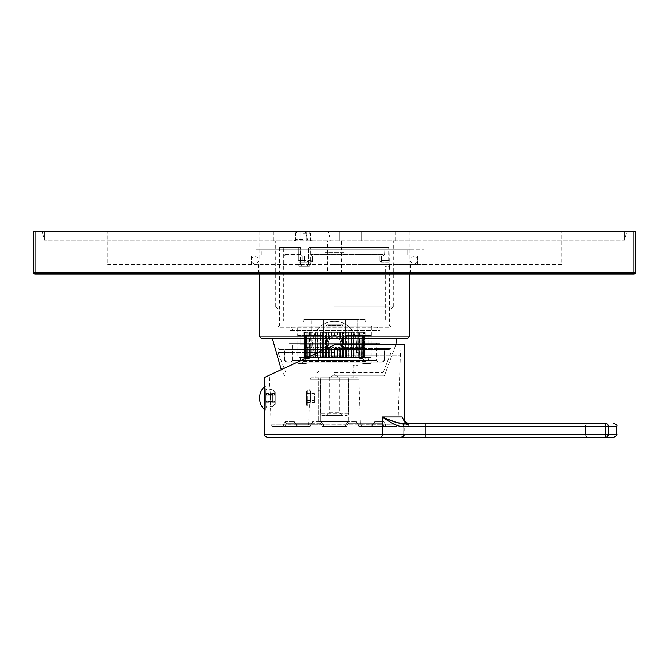 <?xml version="1.0" encoding="UTF-8"?>
<svg xmlns="http://www.w3.org/2000/svg" width="669" height="669" viewBox="0 0 669 669"><rect width="100%" height="100%" fill="white"/><g stroke="black" fill="none" stroke-linecap="round" stroke-linejoin="round"><path stroke-width="0.5" stroke-dasharray="3.35 2.51" d="M322.709 357.397L322.709 348.298L323.545 346.885L323.545 357.397L312.883 357.397L358.015 357.397L311.921 357.397L317.683 357.397L318.176 357.957L317.683 357.397L323.528 357.397L323.528 319.447L323.528 357.397L323.528 319.447L310.985 319.447L345.472 319.447L323.528 319.447L323.528 357.397L323.545 346.885L325.41 348.298L326.589 346.885L328.362 348.298L329.717 346.885L331.372 348.298L332.903 346.885L334.425 348.298L336.097 346.885L337.469 348.298L339.283 346.885L340.488 348.298L342.411 346.885L343.44 348.298L345.455 346.885L346.291 348.298L348.382 346.885L349.017 348.298L351.15 346.885L351.576 348.298L353.742 346.885L354.077 348.298L356.117 346.885L356.226 348.298L358.258 346.885L358.141 348.298L360.139 346.885L359.797 348.298L361.745 346.885L361.176 348.298L365.149 344.853L362.74 347.403L363.008 357.397L364.036 357.397L354.077 357.397L363.041 357.397L362.213 357.397L362.264 337.009L364.036 335.595L363.008 337.009L364.697 335.595L363.51 337.009L365.031 335.595L363.668 337.009L365.031 335.595L363.51 337.009L364.697 335.595L362.213 337.009L362.264 357.397L364.697 357.397L363.041 357.397L363.041 337.009L363.041 357.397L363.041 346.885L361.176 348.298L361.745 346.885L359.797 348.298L360.139 346.885L358.141 348.298L358.258 346.885L356.226 348.298L356.117 346.885L354.077 348.298L353.742 346.885L351.71 348.298L351.15 346.885L349.151 348.298L348.382 346.885L346.433 348.298L345.455 346.885L343.59 348.298L342.411 346.885L340.638 348.298L339.283 346.885L337.628 348.298L336.097 346.885L334.575 348.298L332.903 346.885L331.531 348.298L329.717 346.885L328.512 348.298L326.589 346.885L325.41 348.298L323.545 346.885L322.567 348.298L322.709 357.397M320.618 346.885L322.567 348.298L320.618 346.885L320.618 357.397L320.618 346.885L319.983 348.298L320.618 346.885M323.344 344.853L368.979 344.853L303.851 344.853L344.961 344.853L344.961 335.445L347.102 335.445L347.102 344.853L321.898 344.853L321.898 335.445L321.898 344.853L347.102 344.853L347.102 335.445L371.345 335.445L344.961 335.445L365.073 335.445L344.961 335.445L344.961 344.853L300.021 344.853L300.021 335.445L300.021 344.853L368.979 344.853L368.979 335.445L363.376 335.445L371.195 335.445L368.979 335.445L368.979 344.853L323.344 344.853M305.624 335.445L297.805 335.445L305.624 335.445L303.768 335.445L305.624 335.445L306.26 336.114L306.26 347.403L303.851 344.853L307.824 348.298L307.255 346.885L309.203 348.298L308.861 346.885L310.859 348.298L310.742 346.885L312.774 348.298L312.883 346.885L314.923 348.298L315.258 346.885L317.29 348.298L317.85 346.885L319.983 348.298L317.85 346.885L317.424 348.298L315.258 346.885L315.04 348.298L312.883 346.885L312.883 348.298L310.742 346.885L310.951 348.298L308.861 346.885L309.279 348.298L307.255 346.885L307.891 348.298L306.26 347.403L306.26 336.114L305.624 335.437M363.376 335.445L365.232 335.445L363.376 335.445L362.74 336.114L362.74 347.403L362.74 336.114L363.376 335.437M371.345 335.445L371.345 326.974A0.937 0.937 0 0 1 372.29 326.037L296.71 326.037L372.29 326.037M297.655 335.445L321.898 335.445L297.655 335.445L297.655 326.974A0.937 0.937 0 0 0 296.71 326.037L296.71 326.037M297.805 335.445L297.805 357.397L371.195 357.397L297.805 357.397M371.195 335.445L371.195 357.397M362.74 336.114L362.213 337.009L362.74 336.114M362.213 337.009L362.213 357.397L362.213 337.009M365.7 357.397L303.3 357.397L365.7 357.397L365.7 361.469L303.3 361.469L303.3 357.397M365.031 357.397L363.493 357.397L365.031 357.397L365.031 335.595L365.031 357.397M354.077 357.397L346.291 357.397L354.077 357.397L354.077 348.298L354.077 357.397M334.425 357.397L325.41 357.397L334.425 357.397L334.425 348.298L334.425 357.397M312.883 357.397L303.969 357.397L312.883 357.397L312.883 346.885L312.883 357.397M303.3 361.469L365.7 361.469L367.273 363.041L301.727 363.041L303.3 361.469M367.273 363.668L368.519 363.668L368.519 363.041L368.519 363.668L371.119 363.041L362.707 363.041L369.748 363.041L369.748 363.668L371.119 363.668L371.119 363.041L371.119 363.668L367.273 363.668L367.273 363.041L297.881 363.041L371.119 363.041L297.881 363.041L297.881 363.668L297.881 363.041L300.465 363.041L300.465 363.668L299.461 363.668L299.461 363.041L302.672 363.041L300.481 363.041L300.481 363.668L301.727 363.668L301.727 363.041L299.461 363.041L299.461 363.668L306.302 363.041L302.681 363.041L302.672 363.668L301.669 363.668L301.669 363.041L301.669 363.668L300.481 363.668L300.481 363.041L300.465 363.668L302.672 363.668L299.252 363.668L299.252 363.041L299.252 363.668L301.727 363.668M371.195 359.905L297.805 359.905L371.195 359.905L371.195 363.668M297.881 363.668L299.252 363.668L297.881 363.668M297.805 359.905L297.805 363.668M368.686 359.905L300.314 359.905L368.686 359.905L368.686 357.397L300.314 357.397L368.686 357.397M300.314 357.397L300.314 359.905M364.187 363.041L365.918 363.041L363.108 363.041L364.187 363.041L364.187 363.668L363.108 363.668L363.108 363.041L363.108 363.668L364.831 363.668L364.831 363.041L364.831 363.668L365.918 363.668L364.187 363.668L364.187 363.041M367.331 363.041L367.331 363.668L366.328 363.668L366.328 363.041L366.328 363.668L366.871 363.041L366.871 363.668L369.539 363.668L369.539 363.041L369.539 363.668L367.331 363.668L368.519 363.668L368.535 363.041L368.535 363.668L369.539 363.668L366.328 363.668L367.331 363.668L367.331 363.041M304.721 363.668L302.681 363.668L304.169 363.668L304.169 363.041L304.721 363.668L304.721 363.041M303.082 363.668L303.082 363.041L303.082 363.668L304.813 363.668L304.813 363.041L304.813 363.668L305.892 363.668L305.892 363.041L305.892 363.668L303.082 363.668M305.674 363.668L305.674 363.041M306.302 363.668L306.302 363.041M305.348 363.668L305.348 363.041M304.261 363.668L304.261 363.041M303.308 363.668L303.308 363.041M302.681 363.668L302.681 363.041M303.634 363.668L303.634 363.041M364.279 363.668L366.319 363.668L365.366 363.668L365.918 363.041L365.918 363.668L364.279 363.668L364.279 363.041M363.334 363.668L363.334 363.041M362.707 363.668L362.707 363.041M363.652 363.668L363.652 363.041M364.739 363.668L364.739 363.041M365.692 363.668L365.692 363.041M366.319 363.668L366.319 363.041M365.366 363.668L365.366 363.041M363.434 357.397L363.434 332.309L365.031 332.309L365.031 356.452L364.128 357.397L365.031 356.452L364.036 357.397L364.036 335.595L364.036 357.397L365.031 356.452L365.031 332.309L363.275 332.309L363.275 357.397L363.275 332.309L364.697 332.309L364.697 356.452L363.894 357.397L364.697 356.452L363.627 357.397L363.66 337.009L363.894 357.397L363.275 357.397L364.128 357.397L362.799 357.397L364.697 356.452L365.073 332.309L305.566 332.301M363.51 357.397L363.51 337.009L363.51 357.397M363.493 337.009L363.493 357.397L363.493 337.009M364.697 335.595L364.697 357.397L364.697 335.595M363.008 337.009L363.008 357.397L363.008 337.009M324.039 335.445L303.927 335.445L324.039 335.445L324.039 344.853L324.039 335.445M303.851 344.853L300.021 344.853L303.851 344.853M306.26 336.114L306.737 337.009L304.964 335.595L305.959 337.009L304.303 335.595L305.49 337.009L303.969 335.595L305.332 337.009L303.969 335.595L305.49 337.009L304.303 335.595L305.959 337.009L304.964 335.595L306.737 337.009L306.26 336.114M305.959 346.885L305.959 357.397L305.959 346.885M306.787 337.009L306.787 357.397L306.787 337.009M307.824 357.397L307.824 348.298L307.824 357.397M307.891 348.298L307.891 357.397L307.891 348.298M307.255 346.885L307.255 357.397L307.255 346.885M363.434 332.301L365.031 332.309L362.799 332.309L362.799 357.397L363.334 357.397L364.036 356.452L363.334 357.397L362.021 357.397L362.021 332.309L364.036 332.309L364.036 356.452L363.334 357.397L362.799 357.397L362.799 332.309L364.036 332.309L364.036 356.452L362.891 357.397L362.021 357.397L363.041 356.452L361.845 357.397L362.464 357.397L360.934 357.397L360.934 332.309L363.041 332.309L363.041 356.452L362.464 357.397L362.021 357.397L362.021 332.309L363.041 332.309L363.041 356.452L361.845 357.397L360.934 357.397L361.745 356.452L360.507 357.397L361.285 357.397L359.554 357.397L359.554 332.309L361.745 332.309L361.745 356.452L361.285 357.397L360.934 332.309L361.745 332.309L361.745 356.452L360.507 357.397L359.554 357.397L360.139 356.452L358.877 357.397L359.813 357.397L357.907 357.397L357.907 332.309L360.139 332.309L359.813 357.397L359.554 332.309L360.139 332.309L360.139 356.452L358.877 357.397L357.907 357.397L358.258 356.452L356.978 357.397L358.057 357.397L356 357.397L356 332.309L358.258 332.309L358.057 357.397L358.258 332.309L358.258 356.452L356.978 357.397L356 357.397L356.117 356.452L354.838 357.397L356.05 357.397L353.859 357.397L353.859 332.309L356.117 332.309L356.05 357.397L356.117 332.309L356.117 356.452L354.838 357.397L353.809 357.397L353.742 356.452L352.471 357.397L353.809 357.397L351.509 357.397L351.509 332.309L353.742 332.309L353.809 357.397L353.859 332.309L353.742 356.452L352.471 357.397L351.35 357.397L351.15 356.452L349.912 357.397L351.35 357.397L348.967 357.397L348.967 332.309L351.15 332.309L351.509 357.397L351.509 332.309L351.15 356.452L349.912 357.397L348.716 357.397L348.382 356.452L347.186 357.397L348.716 357.397L346.266 357.397L346.266 332.309L348.382 332.309L348.382 356.452L348.967 357.397L348.967 332.309L348.382 332.309L348.382 356.452L347.186 357.397L345.915 357.397L345.455 356.452L344.318 357.397L345.915 357.397L343.44 357.397L343.44 332.309L345.455 332.309L345.455 356.452L346.266 357.397L346.266 332.309L345.455 332.309L345.455 356.452L344.318 357.397L342.996 357.397L342.411 356.452L341.341 357.397L343.44 357.397L343.44 332.309L342.411 332.309L342.411 356.452L342.996 357.397L339.986 357.397L339.283 356.452L339.283 349.494L337.527 350.514L337.527 357.397L335.194 357.397L336.097 356.452L336.908 357.397L339.986 357.397L338.288 357.397L339.283 356.452L340.513 357.397L340.513 348.306L340.513 357.397L342.411 356.452L342.411 332.309L340.513 332.309L340.513 338.255L342.344 343.281A7.844 7.844 0 0 1 334.5 351.125A7.844 7.844 0 0 1 326.656 343.281L328.487 348.306L332.903 350.957L332.903 356.452L332.092 357.397L331.473 357.397L332.903 356.452L333.806 357.397L332.092 357.397L334.5 357.397L332.903 356.452L332.903 350.957L334.5 351.125L334.5 357.397L336.097 356.452L336.097 350.957L337.527 350.514L337.527 357.397L339.283 356.452L339.283 349.494L340.513 348.306L342.344 343.281A7.844 7.844 0 0 0 334.5 335.445A7.844 7.844 0 0 0 326.656 343.281A7.844 7.844 0 0 1 334.5 335.445A7.844 7.844 0 0 1 342.336 343.281A7.844 7.844 0 0 1 334.5 351.125A7.844 7.844 0 0 1 326.656 343.281L328.487 338.255L329.717 337.067L329.717 332.309L328.487 332.309L328.487 338.255L326.656 343.281L328.487 348.306L332.903 350.957L336.097 350.957L339.283 349.494L340.513 348.306L342.344 343.281L340.513 338.255L339.283 337.067L339.283 332.309L340.513 332.309L340.513 338.255L337.527 336.047L332.903 335.604L332.903 332.309L334.5 332.309L334.5 335.445L329.717 337.067L329.717 332.309L331.473 332.309L331.473 336.047L328.487 338.255L328.487 332.309L326.589 332.309L326.589 356.452L327.659 357.397L322.734 357.397L324.682 357.397L323.545 356.452L323.085 357.397L323.545 356.452L323.545 332.309L325.56 332.309L325.56 357.397L326.589 356.452L326.589 332.309L325.56 332.309L325.56 357.397L325.56 348.298L325.56 357.397L323.545 356.452L323.545 332.309L322.734 332.309L322.734 357.397L320.618 356.452L320.618 332.309L320.033 332.309L320.033 357.397L317.85 356.452L317.85 332.309L317.491 357.397L315.258 356.452L315.141 332.309L315.141 357.397L312.883 356.452L312.883 332.309L313 357.397L312.022 357.397L310.742 356.452L311.093 332.309L308.861 332.309L308.861 356.452L310.123 357.397L308.861 356.452L309.203 348.298L309.446 357.397L308.493 357.397L311.093 357.397L309.187 357.397L308.861 356.452L308.861 332.309L309.446 332.309L309.446 357.397L309.446 332.309L307.255 332.309L307.255 356.452L308.493 357.397L307.155 357.397L308.493 357.397L307.255 356.452L307.715 357.397L307.255 356.452L307.255 332.309L308.066 332.309L308.066 357.397L308.066 332.309L305.959 332.309L305.959 356.452L307.155 357.397L306.109 357.397L307.155 357.397L305.959 356.452L306.536 357.397L305.959 356.452L305.959 332.309L306.979 332.309L306.979 357.397L306.979 332.309L304.964 332.309L304.964 356.452L306.201 357.397L305.373 357.397L305.34 337.009L305.34 357.397L306.201 357.397L304.964 356.452L305.666 357.397L304.964 356.452L304.964 332.309L306.201 332.309L306.201 357.397L306.201 332.309L304.303 332.309L304.303 356.452L305.725 357.397L304.964 357.397L305.725 357.397L304.303 356.452L305.106 357.397L304.303 356.452L304.303 332.309L305.725 332.309L305.725 357.397L305.725 332.309L303.969 332.309L303.969 356.452L304.964 357.397L305.566 357.397L304.872 357.397L304.964 335.595L304.964 357.397L303.969 356.452L304.872 357.397L303.969 356.452L303.969 332.309L305.566 332.309L305.566 357.397M309.279 348.298L309.279 357.397L309.279 348.298M308.861 346.885L308.861 357.397L308.861 346.885M310.859 357.397L310.859 348.298L310.859 357.397M310.951 348.298L310.951 357.397L310.951 348.298M310.742 346.885L310.742 357.397L310.742 346.885M312.774 357.397L312.774 348.298L312.774 357.397M314.923 357.397L314.923 348.298L314.923 357.397M315.04 348.298L315.04 357.397L315.04 348.298M315.258 346.885L315.258 357.397L315.258 346.885M317.29 357.397L317.29 348.298L317.29 357.397M317.424 348.298L317.424 357.397L317.424 348.298M317.85 346.885L317.85 357.397L317.85 346.885M319.849 357.397L319.849 348.298L319.849 357.397M319.983 348.298L319.983 357.397L319.983 348.298M325.41 357.397L325.41 348.298L325.41 357.397M326.589 346.885L326.589 357.397L326.589 346.885M328.362 357.397L328.362 348.298L328.362 357.397M328.512 348.298L328.512 357.397L328.512 348.298M329.717 346.885L329.717 357.397L329.717 346.885M331.372 357.397L331.372 348.298L331.372 357.397M331.531 348.298L331.531 357.397L331.531 348.298M332.903 346.885L332.903 357.397L332.903 346.885M334.575 348.298L334.575 357.397L334.575 348.298M336.097 346.885L336.097 357.397L336.097 346.885M337.469 357.397L337.469 348.298L337.469 357.397M337.628 348.298L337.628 357.397L337.628 348.298M339.283 346.885L339.283 357.397L339.283 346.885M340.488 357.397L340.488 348.298L340.488 357.397M340.638 348.298L340.638 357.397L340.638 348.298M342.411 346.885L342.411 357.397L342.411 346.885M343.59 348.298L343.59 357.397L343.59 348.298M345.455 346.885L345.472 319.447L345.472 357.397L345.472 319.447L358.015 319.447L345.472 319.447L345.455 346.885M346.291 357.397L346.291 348.298L346.291 357.397M346.433 348.298L346.433 357.397L346.433 348.298M348.382 346.885L348.382 357.397L348.382 346.885M349.017 357.397L349.017 348.298L349.017 357.397M349.151 348.298L349.151 357.397L349.151 348.298M351.15 346.885L351.15 357.397L351.15 346.885M351.576 357.397L351.576 348.298L351.576 357.397M351.71 348.298L351.71 357.397L351.71 348.298M353.742 346.885L353.742 357.397L353.742 346.885M353.96 357.397L353.96 348.298L353.96 357.397M356.117 346.885L356.117 357.397L356.117 346.885M356.226 348.298L356.226 357.397L356.226 348.298M358.258 346.885L358.258 357.397L358.258 346.885M358.049 357.397L358.049 348.298L358.049 357.397M358.141 348.298L358.141 357.397L358.141 348.298M360.139 346.885L360.139 357.397L360.139 346.885M359.721 357.397L359.721 348.298L359.721 357.397M361.745 346.885L361.745 357.397L361.745 346.885M361.109 357.397L361.109 348.298L361.109 357.397M361.176 348.298L361.176 357.397L361.176 348.298M306.737 357.397L306.737 337.009L306.737 357.397M305.992 337.009L305.992 357.397L305.992 337.009M304.303 335.595L304.303 357.397L304.303 335.595M305.507 337.009L305.507 357.397L305.507 337.009M305.49 357.397L305.49 337.009L305.49 357.397M303.969 335.595L303.969 357.397L303.969 335.595M303.927 335.445L303.927 332.309M365.073 335.445L365.073 332.309M337.527 332.309L336.097 332.309L336.097 335.604L336.097 332.309L334.5 332.309L334.5 335.445L337.527 336.047L337.527 332.309L339.283 332.309L339.283 337.067L337.527 336.047L337.527 332.309M320.284 357.397L322.734 357.397L322.734 332.309L320.618 332.309L320.284 357.397L320.618 356.452L321.814 357.397L320.284 357.397M317.65 357.397L320.033 357.397L320.033 332.309L317.85 332.309L317.65 357.397L317.85 356.452L319.088 357.397L317.65 357.397M315.191 357.397L317.491 357.397L317.491 332.309L315.258 332.309L315.191 357.397L315.258 356.452L316.529 357.397L315.191 357.397M312.95 357.397L315.141 357.397L315.141 332.309L312.883 332.309L312.883 356.452L312.95 357.397L312.883 356.452L314.162 357.397L312.95 357.397M311.093 332.309L310.943 357.397L311.093 332.309M310.742 356.452L310.943 357.397L313 357.397L313 332.309L310.742 332.309L310.742 356.452L310.943 357.397L312.022 357.397L310.742 356.452M328.487 348.306L328.487 357.397L327.659 357.397L329.014 357.397L328.487 357.397L328.487 348.306M335.194 357.397L334.5 357.397L334.5 351.125L336.097 350.957L336.097 356.452L336.908 357.397L335.194 357.397M331.473 357.397L329.014 357.397L331.473 357.397L331.473 350.514L331.473 357.397M326.004 357.397L327.659 357.397L326.589 356.452L326.004 357.397M363.033 357.397L363.033 358.333L359.27 358.333L359.27 357.397L363.033 357.397L359.278 357.397M305.967 357.397L305.967 358.333L309.73 358.333L309.73 357.397L305.967 357.397L309.722 357.397M311.921 357.397L310.985 357.397L311.921 357.397L311.921 319.447L311.921 357.397M332.903 335.604L332.903 332.309L331.473 332.309L331.473 336.047L332.903 335.604M329.717 356.452L329.014 357.397L329.717 356.452L329.717 349.494L329.717 356.452L330.712 357.397L329.717 356.452M340.772 343.281A6.272 6.272 0 0 1 334.5 349.553A6.272 6.272 0 0 1 328.228 343.281A6.272 6.272 0 0 1 334.5 337.009A6.272 6.272 0 0 1 340.772 343.281A6.272 6.272 0 0 0 334.5 337.009A6.272 6.272 0 0 0 328.228 343.281A6.272 6.272 0 0 0 334.5 349.553A6.272 6.272 0 0 0 340.772 343.281A6.272 6.272 0 0 0 334.5 337.009A6.272 6.272 0 0 0 328.228 343.281A6.272 6.272 0 0 0 334.5 349.553A6.272 6.272 0 0 0 340.772 343.281A6.272 6.272 0 0 1 334.5 349.553A6.272 6.272 0 0 1 328.228 343.281A6.272 6.272 0 0 1 334.5 337.009A6.272 6.272 0 0 1 340.772 343.281A6.272 6.272 0 0 1 334.5 349.553A6.272 6.272 0 0 1 328.228 343.281A6.272 6.272 0 0 1 334.5 337.009A6.272 6.272 0 0 1 340.772 343.281A6.272 6.272 0 0 0 334.5 337.009A6.272 6.272 0 0 0 328.228 343.281A6.272 6.272 0 0 0 334.5 349.553A6.272 6.272 0 0 0 340.772 343.281M365.073 319.447L303.927 319.447L365.073 319.447L365.073 321.956A0.937 0.937 0 0 1 366.018 321.02L302.982 321.02L366.018 321.02M302.982 321.02A0.937 0.937 0 0 1 303.927 321.956L365.073 321.956L303.927 321.956L303.927 319.447M385.302 321.02L283.698 321.02L385.302 321.02L385.302 266.137M283.698 247.321L300.624 247.321L283.698 247.321L283.698 321.02M385.085 266.137L384.918 247.321L343.908 247.321L384.918 247.321L384.6 254.538L310.901 254.538L311.813 256.102L383.019 256.102L311.813 256.102L312.473 256.102L311.813 256.102L310.901 254.538L384.6 254.538L384.918 247.321L385.085 266.137L389.174 266.137L389.024 247.321L389.375 266.137L385.085 266.137M325.092 247.321L388.706 247.321L343.908 247.321L343.908 241.049L325.092 241.049L325.092 247.321L325.092 241.049L279.935 241.049L389.065 241.049L343.908 241.049L343.908 252.656L343.908 247.321L308.551 247.321L325.092 247.321L310.725 247.321L325.092 247.321L310.901 247.321L310.901 254.538L310.901 247.321L325.092 247.321L325.092 252.656L325.092 241.049L325.092 247.321M310.725 260.492L310.725 247.321L310.725 264.573L309.337 266.137L301.635 266.137L309.337 266.137L310.725 264.573L310.725 260.492L308.551 260.492L308.367 247.321L308.367 264.573L308.367 247.321L334.5 247.321L308.367 247.321L308.551 260.492L307.171 262.064L308.551 260.492L310.725 260.492M301.635 266.137L300.448 264.573L300.448 247.321L300.448 260.492L298.274 260.492L300.448 260.492L300.448 264.573L301.635 266.137L299.286 266.137L298.09 264.573L299.286 266.137L306.996 266.137L308.367 264.573L306.996 266.137L301.635 266.137M301.535 256.102L302.204 256.102L301.535 256.102L300.624 254.538L301.535 256.102L285.579 256.102L301.535 256.102M300.624 247.321L300.624 254.538L300.624 247.321M303.483 262.064L299.469 262.064L298.274 260.492L298.274 247.321L298.09 264.573L298.09 247.321L279.625 247.321L298.274 247.321L279.935 247.321L298.274 247.321L298.274 260.492L299.469 262.064L311.194 262.064L303.483 262.064A1.572 1.288 -90 0 1 302.204 260.492L300.448 260.492L302.204 260.492A1.572 1.288 -90 0 0 303.483 262.064A1.572 0.903 90 0 0 304.387 260.492L312.089 260.492L312.089 256.102L302.204 256.102L312.757 256.102L312.089 256.102L312.473 260.492A1.572 1.288 -90 0 1 311.194 262.064A1.572 0.903 -90 0 0 312.089 260.492A1.572 0.903 -90 0 1 311.194 262.064A1.572 1.288 -90 0 0 312.473 260.492L312.473 256.102L312.757 260.492L304.387 260.492A1.572 0.903 90 0 1 303.483 262.064M334.5 241.049L398.005 241.049L334.5 241.049M334.5 306.904L393.297 306.904L334.5 306.904M341.516 241.049L341.516 272.408L327.484 272.408L327.484 241.049M341.516 272.408L327.484 272.408M334.5 231.641L409.921 231.641L334.5 231.641M334.5 258.928L409.921 258.928L334.5 258.928M334.5 261.119L409.921 261.119L334.5 261.119M259.079 336.072L409.921 336.072M261.278 338.263L407.722 338.263M334.5 338.263L396.75 338.263L334.5 338.263M334.5 375.894L384.357 375.894L334.5 375.894M334.5 372.758L383.103 372.758L334.5 372.758M334.5 352.688L278.053 352.688L334.5 352.688M334.5 348.457L390.947 348.457L334.5 348.457M279.149 349.553L389.851 349.553L279.149 349.553L278.053 348.457L278.053 352.688L285.897 372.758L285.897 375.894M389.851 349.553L390.947 348.457L390.947 352.688L383.103 372.758L383.103 375.894M284.894 349.553L305.348 349.553L284.894 349.553L284.894 360.532L284.894 349.553M305.348 349.553L354.955 349.553L305.348 349.553L305.348 360.532L314.045 360.532L314.045 349.553L314.045 360.532L318.235 362.096L303.258 362.096L365.742 362.096L318.235 362.096L314.045 360.532L305.348 360.532L305.348 349.553M354.955 349.553L384.106 349.553L354.955 349.553L354.955 360.532L363.652 360.532L363.652 349.553L363.652 360.532L365.742 362.096L363.652 360.532L354.955 360.532L354.955 349.553M384.106 349.553L384.357 360.532L384.106 349.553M284.894 360.532L286.984 362.096L284.894 360.532M286.984 362.096L303.258 362.096L305.348 360.532L303.258 362.096L286.984 362.096M382.016 362.096L365.742 362.096L382.793 362.096L382.016 362.096L384.106 360.532L382.016 362.096M378.085 362.096L290.906 362.096L378.085 362.096M350.765 362.096L354.955 360.532L350.765 362.096M378.094 362.096L376.522 360.532L376.522 343.281L292.478 343.281L292.478 360.532L376.522 360.532L292.478 360.532L290.906 362.096M292.478 343.281L376.522 343.281M379.975 343.281L289.025 343.281L379.975 343.281L379.975 330.737L289.025 330.737L379.975 330.737M289.025 343.281L289.025 330.737M376.522 330.737L292.478 330.737L376.522 330.737L376.522 329.173L292.478 329.173L376.522 329.173L378.336 326.029M292.478 330.737L292.478 329.173L290.664 326.029M290.664 326.037L378.336 326.037L290.664 326.037M342.344 326.037L326.656 326.037L326.656 324.783L326.656 326.037L342.344 326.037L342.344 324.783L342.344 326.037M342.344 324.783L326.656 324.783L342.344 324.783M340.772 324.783L327.76 324.783L330.904 324.783L328.228 324.783L327.76 325.41L341.24 325.41L341.24 324.783L327.76 324.783L328.228 325.41L341.24 325.41L340.772 324.783L340.772 325.41L337.778 325.41L337.778 324.783L340.772 324.783M337.778 324.783L333.781 324.783L341.24 324.783L341.24 325.41L333.781 325.41L337.778 325.41M332.719 325.41L340.304 325.41L328.696 325.41L332.719 325.41L332.719 324.783L328.696 324.783L340.304 324.783L332.719 324.783M333.781 325.41L333.781 324.783M341.24 325.41L341.24 324.783L341.24 325.41M330.687 325.41L330.687 324.783M327.76 325.41L327.76 324.783L327.76 325.41M330.904 325.41L330.904 324.783L336.081 324.783L328.696 324.783L340.304 324.783L330.419 324.783L330.896 325.41L330.896 324.783M328.696 325.41L328.696 324.783L328.696 325.41M330.469 325.41L330.469 324.783M340.304 325.41L340.304 324.783L340.304 325.41M336.081 325.41L336.081 324.783M350.18 231.641L361.16 231.641L350.18 231.641M305.248 231.641L328.203 231.641L305.248 231.641L308.125 241.049L331.08 241.049L328.203 231.641M303.141 231.641L295.297 231.641L303.141 231.641M350.18 241.049L361.16 241.049L350.18 241.049M331.08 241.049L308.125 241.049M303.141 239.485L295.297 239.485L303.141 239.485M303.141 241.049L312.548 241.049L303.141 241.049M303.141 233.213L310.667 233.213L303.141 233.213M334.5 309.103L390.947 309.103L334.5 309.103M275.862 306.904L278.053 309.103L278.053 327.133L334.5 327.133L278.053 327.133L279.149 326.037L389.851 326.037L279.149 326.037M393.138 306.904L390.947 309.103L390.947 327.133L334.5 327.133L390.947 327.133L389.851 326.037M334.5 326.037L279.625 326.037L334.5 326.037M334.5 247.321L389.024 247.321L334.5 247.321M343.908 252.656L343.908 241.049L343.908 252.656L325.092 252.656L343.908 252.656M388.706 260.492L388.706 247.321L388.865 262.064L388.706 260.492L384.918 260.492L388.706 260.492M388.865 262.064L381.489 262.064A1.572 1.572 0 0 1 379.925 260.492A1.572 1.572 0 0 0 381.489 262.064L388.865 262.064M306.996 266.137L309.337 266.137L306.996 266.137M300.624 254.538L284.007 254.538L300.624 254.538M381.489 256.102L383.019 256.102L384.6 254.538L383.019 256.102L379.925 256.102L381.489 256.102L381.489 260.492L381.489 256.102M343.908 247.321L384.6 247.321L343.908 247.321M379.925 256.102L379.925 260.492L379.925 256.102M357.079 352.688L356.452 352.688L356.452 343.281A21.952 21.952 0 0 0 323.52 324.273A21.952 21.952 0 0 1 356.452 343.281L356.452 352.688L358.015 352.688L357.079 352.688L357.079 319.447L357.079 352.688M358.015 319.447L358.015 352.688L358.015 319.447M323.52 324.273A21.952 21.952 0 0 0 318.176 357.957A21.952 21.952 0 0 1 323.52 324.273M316.604 377.776L315.684 377.776L315.843 373.076A3.136 3.136 0 0 0 318.979 369.94L318.979 360.047A3.136 3.136 0 0 0 318.176 357.957A3.136 3.136 0 0 1 318.979 360.047L318.176 357.957L318.979 360.047L318.979 369.94A3.136 3.136 0 0 1 315.843 373.076L315.684 377.776L316.604 377.776L311.712 377.776L352.396 377.776L316.604 377.776M358.015 357.397L358.015 365.232L353.316 365.232L353.316 377.776L352.396 377.776L357.288 377.776L352.396 377.776L353.316 377.776L353.316 365.232L358.015 365.232L358.015 357.397M348.766 378.662L348.766 377.776L320.234 377.776L320.234 421.679L318.352 421.679L348.766 421.679L320.234 421.679L320.234 377.776L320.234 421.679L320.234 377.776L348.766 377.776L348.766 421.679L348.766 378.662A1.572 1.572 0 0 0 348.616 379.348L348.616 413.843L347.044 415.407L348.616 413.843L320.384 413.843L320.384 379.348A1.572 1.572 0 0 0 320.234 378.662A1.572 1.572 0 0 1 320.384 379.348L320.384 413.843L348.616 413.843L348.616 379.348A1.572 1.572 0 0 1 348.766 378.662M306.586 391.106L306.586 405.213L306.586 391.106L307.372 390.32L307.372 398.164L307.372 390.32L309.948 390.32C310.458 390.83 310.893 393.447 311.236 398.164L309.337 405.999L311.236 398.164C310.893 393.447 310.458 390.83 309.948 390.32L309.764 390.127C311.353 389.876 310.717 406.384 309.203 406.125C310.709 406.459 311.353 389.801 309.764 390.127L310.14 379.29L358.86 379.29L310.14 379.29A1.572 1.572 0 0 1 311.712 377.776M362.013 426.387L360.449 424.874L358.325 424.815L383.287 424.815A1.572 1.112 90 0 0 384.399 426.387A1.572 1.112 90 0 1 383.287 424.815L358.015 424.874A1.572 1.422 -90 0 0 359.437 426.387A1.572 1.572 0 0 1 357.865 424.857L357.798 423.251A1.564 1.33 90 0 1 356.468 421.738A1.572 1.33 -90 0 0 357.798 423.251L382.543 423.251L383.287 424.815L385.662 424.874A1.572 1.263 -90 0 1 384.399 426.387A1.572 1.263 90 0 0 385.662 424.874L397.946 424.874L383.287 424.815L382.543 423.251A1.564 1.213 90 0 0 383.755 421.738L374.665 421.738L372.023 424.874L374.665 421.738L383.755 421.738L385.662 424.874L383.755 421.738A1.572 1.213 -90 0 1 382.543 423.251L348.925 423.251L357.447 423.134L357.865 424.857A1.572 1.572 0 0 0 359.437 426.387A1.572 1.112 90 0 1 358.325 424.815L357.798 423.251L358.325 424.815A1.572 1.112 90 0 0 359.437 426.387L396.374 426.387L359.437 426.387A1.572 1.422 90 0 1 358.015 424.874L356.468 421.738L358.015 424.874L360.449 424.874L358.86 379.29A1.572 1.572 0 0 0 357.288 377.776M321.956 415.407L347.044 415.407L321.956 415.407L320.384 413.843L321.956 415.407M326.656 415.407L342.336 415.407L326.656 415.407L329.324 412.74L339.676 412.74L329.324 412.74L329.324 377.776L339.676 377.776L329.324 377.776L334.5 374.665L329.324 377.776M320.384 398.164L320.384 390.32L320.384 398.164M320.234 378.662A1.572 1.572 0 0 0 318.82 377.776L318.352 377.776L318.352 421.679L318.352 377.776L318.82 377.776A1.572 1.572 0 0 1 320.234 378.662M318.352 398.164L318.352 390.32L318.352 398.164M342.344 415.407L339.676 412.74L339.676 377.776L334.5 374.665M310.985 357.397L310.985 319.447L310.985 357.397M340.931 357.397L340.931 369.94L340.931 357.397L317.683 357.397M340.931 369.94L318.979 369.94M348.106 421.738L345.472 424.874L348.106 421.738L356.468 421.738L348.106 421.738A1.564 0.828 -90 0 0 348.925 423.251L347.236 424.815L323.528 424.874L320.894 421.738L323.528 424.874L345.472 424.874A1.572 0.661 -90 0 0 346.132 426.387L322.868 426.387A1.572 0.661 -90 0 0 323.528 424.874L321.764 424.815L320.075 423.251A1.572 0.828 -90 0 0 320.075 423.243A1.572 0.828 -90 0 0 320.894 421.738L312.532 421.738L310.985 424.874L312.532 421.738L320.894 421.738A1.564 0.828 90 0 1 320.075 423.251L286.457 423.251L285.713 424.815L286.457 423.251L311.202 423.251L310.985 424.874L308.551 424.874L310.985 424.874A1.572 1.422 -90 0 1 309.563 426.387A1.572 1.422 90 0 0 310.985 424.874L311.202 423.251L286.457 423.251L311.202 423.251A1.564 1.33 -90 0 0 312.532 421.738A1.572 1.33 90 0 1 311.202 423.251L320.075 423.251L321.764 424.815L323.528 424.874A1.572 0.661 90 0 1 322.868 426.387L346.132 426.387A1.572 0.661 90 0 1 345.472 424.874L347.236 424.815L348.925 423.251L373.67 423.251L372.198 424.815L373.67 423.251L348.925 423.251A1.572 0.828 90 0 1 348.925 423.243A1.572 0.828 90 0 1 348.106 421.738M306.586 405.213L307.372 405.999L307.372 398.164L307.372 405.999L309.337 405.999L308.551 424.874L306.987 426.387L309.563 426.387L306.987 426.387M272.626 426.387L284.601 426.387A1.572 1.263 90 0 1 283.338 424.874A1.572 1.263 -90 0 0 284.601 426.387L272.626 426.387L271.054 424.874L283.338 424.874L285.245 421.738L283.338 424.874L271.054 424.874L270.485 406.192L272.718 406.192L272.718 406.785L275.227 403.407L272.718 406.192L270.485 406.192L270.427 406.785L272.718 406.785L275.235 404.277M270.736 401.3L270.485 406.192L270.519 395.028L269.916 390.127L270.736 401.3L275.227 401.291L266.764 401.3L266.764 406.192L266.764 390.127L266.764 401.3L265.827 401.3L275.227 401.3L275.227 395.019L275.227 401.3L265.827 401.3L270.736 401.3M275.235 392.042L272.718 389.534L272.718 390.127L269.916 390.127L272.718 390.127L272.718 389.534L269.824 389.534L269.916 390.127L269.323 375.242M310.96 355.824L281.289 369.656L334.5 344.853L401.291 344.853L334.5 344.853L310.96 355.824L400.355 355.824L310.96 355.824M396.374 426.387L397.946 424.874L400.355 355.824L401.291 344.844M296.977 424.874L294.335 421.738L296.977 424.874L295.33 423.251L296.802 424.815L321.764 424.815L296.802 424.815A1.572 1.112 -90 0 0 297.906 426.387A1.572 1.112 -90 0 1 296.802 424.815L296.977 424.874A1.572 0.928 -90 0 0 297.906 426.387A1.572 0.928 90 0 1 296.977 424.874L372.023 424.874A1.572 0.928 -90 0 1 371.094 426.387A1.572 1.112 90 0 0 372.198 424.815A1.572 1.112 90 0 1 371.094 426.387A1.572 1.572 0 0 0 372.658 424.857L373.67 423.251L382.543 423.251L373.67 423.251L372.658 424.857A1.572 1.572 0 0 1 371.094 426.387A1.572 0.928 90 0 0 372.023 424.874L296.977 424.874M283.338 424.874L285.713 424.815A1.572 1.112 -90 0 1 284.601 426.387L309.563 426.387L284.601 426.387A1.572 1.112 -90 0 0 285.713 424.815L310.675 424.815L283.338 424.874M286.457 423.243A1.572 1.213 90 0 1 285.245 421.738L294.335 421.738L285.245 421.738A1.564 1.213 -90 0 0 286.457 423.251L286.457 423.251M294.335 421.738A1.572 0.987 -90 0 0 295.33 423.243A1.572 0.987 -90 0 0 295.33 423.251L296.342 424.857L295.33 423.251A1.564 0.987 90 0 1 294.335 421.738M374.665 421.738A1.564 0.987 -90 0 1 373.67 423.251A1.572 0.987 90 0 0 374.665 421.738M404.745 344.853L334.5 344.853M264.255 410.39C265.417 411.134 265.417 385.185 264.255 385.929L265.827 385.929L265.827 410.39L264.255 410.39M404.745 421.988L404.745 434.223L403.792 434.223L403.792 426.387C403.198 423.979 402.721 422.933 402.378 423.251L402.972 423.251L402.378 423.251M403.616 425.618L403.792 426.387L403.616 425.618M401.609 437.359C404.486 436.063 405.531 435.017 404.745 434.223L403.792 434.223A3.136 3.094 90 0 1 400.698 437.359L401.609 437.359L400.698 437.359A3.136 3.094 -90 0 0 403.792 434.223L403.792 416.979L402.178 416.979L402.178 423.251M265.827 410.39L265.827 385.929M265.827 398.164L265.827 410.08L265.827 398.164M264.882 406.024L264.882 386.247L265.827 386.247M264.882 390.295L264.882 386.247A15.981 15.981 0 0 0 264.389 386.707M404.486 421.771L408.525 425.375L402.972 423.251M407.881 423.243A3.136 0.702 -90 0 1 408.542 425.384M605.504 423.251A3.136 2.743 -90 0 1 608.255 426.387L605.504 426.387L605.504 423.251L402.295 423.251L579.103 423.251L409.98 423.251L409.98 426.387L403.708 426.387L403.708 434.223L409.98 434.223L409.98 426.387L585.375 426.387L408.575 426.387L403.708 418.618L404.745 421.93M400.572 437.359L588.511 437.359L400.572 437.359C403.474 435.987 404.519 434.942 403.708 434.223C402.897 435.21 405.314 435.46 400.572 437.359M398.013 422.791L382.425 416.979L382.425 434.223A3.136 2.141 90 0 1 380.285 437.359L613.598 437.359M616.734 426.387L608.255 426.387L608.255 434.223A3.136 2.743 90 0 1 605.504 437.359L605.504 434.223L616.734 434.223M402.295 423.251L407.873 423.251L402.295 423.251A3.136 1.087 -90 0 1 403.39 426.379C399.318 427.182 392.327 424.046 382.425 416.979L398.222 416.979M588.511 423.251L579.103 423.251L588.511 423.251A3.136 3.136 0 0 0 585.375 426.387A3.136 3.136 0 0 1 588.511 423.251A3.136 3.136 0 0 0 585.375 426.387L585.375 434.223L585.375 426.387M409.98 423.251L409.98 434.223L579.103 434.223L409.98 434.223L409.98 437.359L409.98 434.223L403.708 434.223L403.792 416.979C403.867 421.913 405.23 424.004 407.873 423.251A3.136 0.702 90 0 1 408.575 426.387M588.511 437.359A3.136 3.136 0 0 1 585.375 434.223L579.103 434.223L579.103 423.251L579.103 434.223L585.375 434.223A3.136 3.136 0 0 0 588.511 437.359A3.136 3.136 0 0 1 585.375 434.223M269.916 390.127L266.764 390.127L266.764 389.534L266.764 390.127L265.827 390.127L265.827 394.651L265.827 390.127L269.916 390.127M275.227 394.651L275.227 393.456L275.227 394.651L265.827 394.651L265.827 393.456L265.827 394.651L275.227 394.651L275.227 392.912L272.718 390.127L275.227 392.912L275.235 394.651M272.718 401.3L272.718 395.028L265.827 395.028L275.235 395.028M275.227 401.668L275.227 402.863L275.227 401.668L265.827 401.668L265.827 406.192L270.485 406.192L266.764 406.192L266.764 406.785L266.764 406.192L265.827 406.192L265.827 401.668L275.227 401.668L275.227 403.407L275.235 401.668M275.227 403.407L275.227 404.277L275.227 403.407M272.718 395.019L272.718 401.291M266.764 395.019L272.718 395.028M275.227 395.028L275.227 401.291L275.227 395.028L266.764 395.028M275.227 392.912L275.227 392.042L275.227 392.912M265.827 407.722L265.827 388.597L265.827 407.722M265.827 406.192L265.827 406.785L265.827 406.192M265.827 401.3L265.827 395.019L265.827 401.3M265.827 390.127L265.827 389.534L265.827 390.127M265.819 407.722L266.764 406.785L265.819 407.722M265.819 388.597L266.764 389.534L265.827 389.534M306.586 393.631L306.586 402.688L306.586 393.631L314.43 393.631L314.43 395.897L314.43 393.631M306.586 395.897L314.43 395.897L314.43 402.688L314.43 395.897L306.586 395.897M306.586 400.422L314.43 400.422L306.586 400.422M306.586 402.688L314.43 402.688M359.27 358.333L359.27 357.397M363.033 358.333L359.278 358.333M309.73 358.333L309.73 357.397M305.967 358.333L309.722 358.333M35.022 272.408L35.022 273.981L633.978 273.981L633.978 272.408L635.55 272.408L635.55 231.641L33.45 231.641L33.45 272.408L633.986 272.408L633.978 231.641M334.5 273.981L410.549 273.981L334.5 273.981M626.845 231.641L42.155 231.641L626.845 231.641L624.578 240.112L44.422 240.112L42.155 231.641L44.422 240.112L624.578 240.112L626.845 231.641M44.422 231.641L44.422 240.112L44.422 231.641L624.578 231.641L44.422 231.641M624.578 231.641L624.578 240.112L624.578 231.641M561.86 231.641L107.14 231.641L561.86 231.641L561.86 264.573L107.14 264.573L107.14 231.641L107.14 264.573L561.86 264.573L561.86 231.641M334.5 264.573L423.878 264.573L334.5 264.573M334.5 249.83L423.878 249.83L334.5 249.83M256.06 249.83L361.937 249.83L256.06 249.83L261.897 249.83L256.06 249.83L256.06 256.102L251.393 256.102L256.06 256.102L256.06 249.83M361.937 249.83L412.94 249.83L361.937 249.83L361.937 256.102L307.063 256.102L334.5 256.102L307.063 256.102L307.063 249.83L307.063 256.102L307.063 249.83L307.063 256.102L361.937 256.102L334.5 256.102L361.937 256.102L361.937 249.83M407.103 249.83L412.112 249.83L407.103 249.83L407.103 256.102L412.94 256.102L412.94 249.83L412.94 256.102L417.607 256.102L407.103 256.102L407.103 249.83M261.897 249.83L256.888 249.83L261.897 249.83L261.897 256.102L256.06 256.102L261.897 256.102L261.897 249.83M371.345 326.974L297.655 326.974L371.345 326.974M302.204 256.102L302.204 260.492L302.204 256.102M298.09 264.573L300.448 264.573L298.09 264.573M340.847 324.783L340.847 325.41M340.697 325.41L340.697 324.783M328.487 324.783L328.487 325.41M327.969 325.41L327.969 324.783M332.46 324.783L332.46 325.41L332.443 324.783M332.25 325.41L332.25 324.783M308.367 264.573L310.725 264.573L308.367 264.573M304.387 256.102L304.387 260.492L304.387 256.102M384.918 260.492L379.925 260.492L381.489 260.492L381.489 262.064L381.489 260.492L384.918 260.492M381.489 262.064A1.572 1.572 0 0 1 379.925 260.492M389.024 264.573L384.918 264.573L389.024 264.573M304.387 260.492L302.204 260.492L304.387 260.492M310.675 424.815A1.572 1.112 -90 0 1 309.563 426.387A1.572 1.112 -90 0 0 310.675 424.815M322.868 426.387A1.572 1.112 -90 0 1 321.764 424.815A1.572 1.112 -90 0 0 322.868 426.387M347.236 424.815A1.572 1.112 90 0 1 346.132 426.387A1.572 1.112 90 0 0 347.236 424.815M264.255 434.223L605.504 434.223L605.504 426.387L403.39 426.387M425.216 437.359L425.216 423.251M579.103 437.359L579.103 434.223L579.103 437.359M35.014 272.408L35.022 231.641M363.668 357.397L363.668 337.009L365.232 335.437M305.332 357.397L305.332 337.009L303.768 335.437M279.935 247.321L279.935 241.049M393.297 306.904L393.297 241.049M275.703 306.904L275.703 241.049M398.005 241.049L398.005 231.641M409.921 273.981L409.921 261.119L413.685 263.946C418.827 263.619 418.878 256.11 413.685 256.102L334.5 256.102L413.685 256.102L409.921 258.928L409.921 231.641M259.079 231.641L259.079 258.928L255.315 256.102L334.5 256.102L255.315 256.102C250.173 256.419 250.122 263.929 255.315 263.946L413.685 263.946L255.315 263.946L259.079 261.119L259.079 273.981M384.357 375.894L395.814 344.853M284.643 375.894L281.289 369.656M284.643 360.532L284.643 349.553M286.207 362.096L284.643 360.524M384.357 360.532L384.357 349.553M382.793 362.096L384.357 360.524M332.928 325.41L332.928 324.783M332.041 325.41L332.041 324.783M330.419 325.41L330.419 324.783M270.995 241.049L270.995 231.641M273.353 231.641L273.353 241.049M395.647 231.641L395.647 241.049M361.16 231.641L361.16 241.049L361.16 231.641M339.2 231.641L339.2 241.049L339.2 231.641M295.297 231.641L295.297 239.485L295.297 231.641M310.985 231.641L310.985 239.485L310.985 231.641M310.985 239.477L312.548 241.049L310.985 239.477M295.297 239.477L293.733 241.049L295.297 239.477M310.667 241.049L310.667 233.213L309.103 231.641L310.667 233.213L310.667 241.049M295.614 241.049L295.614 233.213L297.178 231.641L295.614 233.213L295.614 241.049M300.005 241.049L300.005 231.641L300.005 241.049M306.277 241.049L306.277 231.641L306.277 241.049M279.625 247.321L279.625 326.037M389.375 266.137L389.375 326.037M389.065 262.064L389.065 241.049M284.007 254.538L284.007 247.321M285.579 256.102L284.016 254.529M311.194 262.064A1.572 1.572 0 0 0 312.757 260.492L312.757 256.102L312.757 260.492A1.572 1.572 0 0 1 311.194 262.064M320.384 390.32L318.352 390.32M320.384 405.999L318.352 405.999M296.342 424.857A1.572 1.572 0 0 0 297.906 426.387A1.572 1.572 0 0 1 296.342 424.857M311.202 423.251L311.135 424.857A1.572 1.572 0 0 1 309.563 426.387A1.572 1.572 0 0 0 311.135 424.857L311.202 423.251M264.882 410.08L265.827 410.08M264.389 409.612A15.981 15.981 0 0 0 264.882 410.072M406.108 422.925L407.12 423.193M407.429 423.226L407.873 423.251M265.827 393.456L275.227 393.456M265.827 406.785L266.764 406.785M265.827 402.863L275.227 402.863M423.878 264.573L423.878 249.83M245.122 264.573L245.122 249.83M251.393 264.573L251.393 256.102M417.607 264.573L417.607 256.102M410.549 264.573L410.549 273.981M258.451 264.573L258.451 273.981M412.112 256.102L412.112 249.83M256.888 256.102L256.888 249.83"/><path stroke-width="1" d="M259.079 336.072L261.278 338.263L407.722 338.263L409.921 336.072L259.079 336.072L259.079 273.981M334.5 344.853L264.255 377.6L334.5 344.853L404.745 344.853L404.745 421.988M264.255 377.6L264.255 385.929C265.417 385.185 265.417 411.134 264.255 410.39L264.389 409.612A15.981 15.981 0 0 1 264.389 386.707M264.255 410.39L264.255 434.223C265.309 435.343 262.223 435.076 267.391 437.359L380.285 437.359L267.391 437.359M264.882 390.295L264.882 406.024M404.486 421.771L407.873 423.243A3.136 0.702 -90 0 1 407.881 423.243L404.486 421.771L402.178 416.979L398.222 416.979M425.216 423.251L425.216 426.387L403.39 426.387A3.136 1.087 90 0 0 402.295 423.251L605.504 423.251A3.136 2.743 90 0 1 608.255 426.387L616.734 426.387L616.734 434.223C617.554 434.95 616.509 435.996 613.598 437.359L380.285 437.359A3.136 2.141 -90 0 0 382.425 434.223L264.255 434.223M616.734 434.223L608.255 434.223A3.136 2.743 -90 0 1 605.504 437.359L605.504 426.387L608.255 426.387L608.255 434.223L382.425 434.223L382.425 416.979C392.318 424.046 399.309 427.182 403.39 426.379M402.178 416.979L382.425 416.979C392.912 421.738 399.535 423.828 402.295 423.243L402.295 423.243M402.178 423.243L398.013 422.791M605.504 423.251L605.504 426.387L425.216 426.387L425.216 437.359M633.978 272.408L633.978 273.981A1.572 1.572 0 0 0 635.55 272.408L635.55 231.641L33.45 231.641L33.45 272.408A1.572 1.572 0 0 0 35.022 273.981A1.572 1.572 0 0 1 33.45 272.408L35.022 272.408L35.022 273.981L633.978 273.981A1.572 1.572 0 0 0 635.55 272.408L35.022 272.408M633.986 272.408L633.978 231.641M35.014 272.408L35.022 231.641M409.921 336.072L409.921 273.981M395.814 344.853L396.75 338.263M281.289 369.656L272.25 338.263M616.734 426.387C617.554 425.66 616.509 424.614 613.598 423.251M404.745 421.93L406.108 422.925"/></g></svg>
